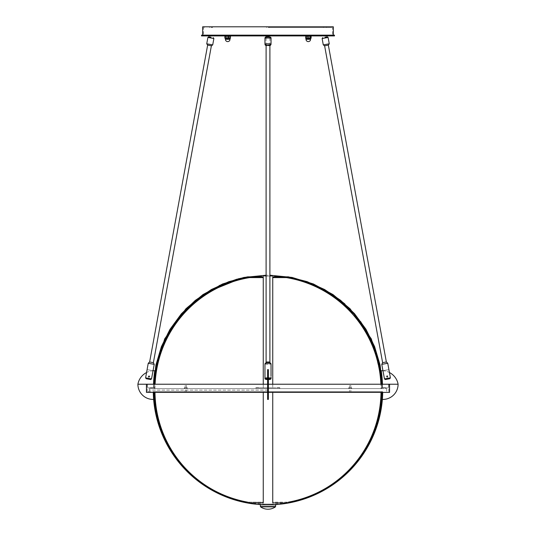 <?xml version="1.0" encoding="UTF-8"?>
<svg xmlns="http://www.w3.org/2000/svg" width="536" height="536" viewBox="0 0 536 536"><rect width="100%" height="100%" fill="white"/><g stroke="black" fill="none" stroke-linecap="round" stroke-linejoin="round"><path stroke-width="0.4" stroke-dasharray="2.68 2.01" d="M185.811 387.763L184.478 387.763L184.478 388.593L185.811 388.593L185.811 387.763L187.138 387.763L187.138 388.593L185.811 388.593L185.811 387.763M187.345 387.763L186.575 387.763L186.575 388.593L187.345 388.593L187.345 387.763M184.277 387.763L185.041 387.763L185.041 388.593L184.277 388.593L184.277 387.763M350.189 387.763L351.522 387.763L351.522 388.593L350.189 388.593L350.189 387.763L348.862 387.763L348.862 388.593L350.189 388.593L350.189 387.763M348.655 387.763L349.425 387.763L349.425 388.593L348.655 388.593L348.655 387.763M351.723 387.763L350.959 387.763L350.959 388.593L351.723 388.593L351.723 387.763M306.029 38.364L306.726 38.19L306.739 36.113L308.435 36.113L308.435 38.19L307.068 38.364L306.726 36.113L306.029 35.939M307.845 38.364L305.915 38.19L305.915 36.113L307.845 35.939M305.761 35.939L305.761 38.364M308.435 38.364L309.567 38.19L309.761 35.939L310.826 36.113L310.826 38.19L309.761 38.364L309.567 36.113L308.435 35.939M310.371 38.364L308.455 38.19L308.455 36.113L310.371 35.939M306.009 39.336A2.278 2.278 0 0 0 308.287 41.614A2.278 2.278 0 0 0 310.572 39.336L306.009 39.336L310.572 39.336L306.009 39.336L306.009 38.465L310.572 38.465M230.373 38.364L229.274 38.19L229.274 36.113L230.373 35.939M229.261 38.19L227.565 38.19L227.565 36.113L229.261 36.113L229.261 38.19M228.658 38.364L226.433 38.19L226.433 36.113L228.658 35.939M226.239 35.939L226.42 38.19L225.455 38.364L225.174 36.113L226.239 35.939M225.998 38.364L224.872 38.19L224.872 36.113L225.998 35.939M225.428 39.336A2.278 2.278 0 0 0 227.713 41.614A2.278 2.278 0 0 0 229.991 39.336L225.428 39.336L229.991 39.336L225.428 39.336L225.428 38.465L229.991 38.465M227.86 38.19L225.334 38.19L225.629 35.939L227.86 36.113L227.86 38.19L227.874 36.113L230.239 35.939L230.239 38.364L230.252 36.113L230.245 38.19L227.874 38.19M229.187 38.364L230.085 38.19L230.085 36.113L229.187 35.939M225.167 38.19L225.308 35.939L225.167 38.19M226.494 38.364L227.545 38.19L227.545 36.113L226.494 35.939M310.947 38.364L309.855 38.19L309.855 36.113L310.947 35.939M307.014 38.19L307.014 36.113L309.835 36.113L309.835 38.19L307.014 38.19M306.994 38.19L305.446 38.19L305.627 35.939L306.994 36.113L306.994 38.19M268 390.114L149.296 390.114L268 390.114M268 391.635L147.206 391.635L268 391.635M154.991 391.635L381.009 391.635L154.991 391.635A113.009 113.009 0 0 0 154.998 392.392M209.321 487.706A113.009 113.009 0 0 0 264.201 504.075L271.799 504.075L264.201 504.075M381.009 391.635A113.009 113.009 0 0 1 381.002 392.392M326.679 487.706A113.009 113.009 0 0 1 271.799 504.075M185.811 391.635L186.474 391.635L185.811 391.635M350.189 391.635L350.852 391.635L350.189 391.635M272.75 374.007L272.75 277.608L272.75 387.836L279.839 387.836L279.839 388.593L149.296 388.593L386.704 388.593L268 388.593L279.819 388.593L279.819 387.836L272.75 387.836L272.75 380.426M381.009 388.593L154.991 388.593L381.009 388.593A113.009 113.009 0 0 0 380.902 384.225M286.418 277.608A113.009 113.009 0 0 0 271.799 276.161L264.201 276.161L271.799 276.161M154.991 388.593A113.009 113.009 0 0 1 155.098 384.225M249.582 277.608A113.009 113.009 0 0 1 264.201 276.161M148.599 376.989A0.57 0.57 0 0 0 148.807 377.076L149.008 375.95A0.57 0.57 0 0 1 149.47 376.614A0.57 0.57 0 0 1 148.807 377.076A0.57 0.57 0 0 1 148.345 376.413A0.57 0.57 0 0 1 149.008 375.95L148.807 377.076A0.57 0.57 0 0 0 149.316 376.909M145.598 377.84L147.105 369.619L153.035 370.704L151.534 378.925L145.598 377.84L146.221 378.724L150.643 379.535L151.534 378.925M153.376 362.658L149.638 361.974M211.385 45.808L207.646 45.124M148.432 379.126L146.221 378.724M149.43 376.285A0.57 0.57 0 0 0 148.901 375.944M148.378 376.305A0.57 0.57 0 0 0 148.512 376.922M147.105 369.619L153.035 370.704M268.382 384.225L268.382 392.392L267.618 392.392L267.618 384.225L268.382 384.225L267.618 384.225L268.382 384.225L268.382 387.836L268.382 370.724L268.382 399.421L268.382 378.925A3.042 0.549 0 0 0 271.042 378.383A3.042 0.549 -0 0 0 268.382 377.84L268.382 369.619L267.618 369.619L267.618 378.925L267.618 370.704L268.382 370.704L268.382 378.925A3.042 0.549 -0 0 0 271.042 378.383L271.042 363.81A3.042 0.549 -0 0 0 268 363.261A3.042 0.549 -0 0 0 264.958 363.81A3.042 0.549 -0 0 0 268 364.359A3.042 0.549 -0 0 0 271.042 363.81A3.042 0.549 0 0 1 268 364.359A3.042 0.549 0 0 1 264.958 363.81L266.519 362.102A1.896 0.342 -0 0 0 266.104 362.316A1.896 0.342 -0 0 0 268 362.658A1.896 0.342 -0 0 0 269.896 362.316L269.896 45.466A1.896 0.342 -0 0 0 268 45.124A1.896 0.342 -0 0 0 266.104 45.466A1.896 0.342 -0 0 0 268 45.808A1.896 0.342 -0 0 0 269.896 45.466A1.896 0.342 0 0 1 268 45.808A1.896 0.342 0 0 1 266.104 45.466L266.104 362.222M267.618 384.225L267.618 370.745L268.382 370.745L267.618 370.724L267.618 387.836L267.618 377.84A3.042 0.549 -0 0 0 264.958 378.383L264.958 363.81M271.042 44.347A3.042 0.549 0 0 1 268 44.89A3.042 0.549 0 0 1 264.958 44.347A3.042 0.549 -0 0 0 268 44.89A3.042 0.549 -0 0 0 271.042 44.347A3.042 0.549 -0 0 0 268 43.798A3.042 0.549 -0 0 0 264.958 44.347L264.958 37.996A3.042 0.549 180 0 1 268 37.446A3.042 0.549 180 0 1 271.042 37.996A3.042 0.549 180 0 1 268 38.538A3.042 0.549 180 0 1 264.958 37.996A3.042 0.549 180 0 0 268 38.538A3.042 0.549 180 0 0 271.042 37.996M265.722 37.245A2.278 0.409 -0 0 0 268 37.654A2.278 0.409 -0 0 0 270.278 37.245A2.278 0.409 -0 0 0 268 36.837A2.278 0.409 -0 0 0 265.722 37.245A2.278 0.409 0 0 0 268 37.654A2.278 0.409 0 0 0 270.278 37.245M271.042 363.81L269.481 362.102A1.896 0.342 0 0 1 269.896 362.316A1.896 0.342 -0 0 0 269.481 362.102A1.896 0.342 -0 0 0 266.519 362.102M267.618 378.724L267.618 379.535A2.278 0.409 180 0 1 265.722 379.126A2.278 0.409 180 0 1 267.618 378.724L267.618 379.535M268.382 375.95L268.382 377.076L268.382 375.95M271.042 375.95L271.042 377.076L271.042 375.95M267.618 377.076L267.618 375.95L267.618 377.076M387.099 375.944A0.57 0.57 0 0 0 386.992 375.95L387.193 377.076L386.992 375.95A0.57 0.57 0 0 0 386.57 376.285M384.466 378.925L382.965 370.704L388.895 369.619L390.402 377.84L384.466 378.925L385.357 379.535L389.779 378.724L390.402 377.84M386.362 361.974L382.624 362.658M328.354 45.124L324.615 45.808M389.779 378.724L385.357 379.535M386.53 376.614A0.57 0.57 0 0 0 386.865 377.036M386.972 377.069A0.57 0.57 0 0 0 387.193 377.076A0.57 0.57 0 0 1 386.53 376.614A0.57 0.57 0 0 1 386.992 375.95A0.57 0.57 0 0 1 387.655 376.413A0.57 0.57 0 0 1 387.193 377.076M387.488 376.922A0.57 0.57 0 0 0 387.622 376.305M388.895 369.619L382.965 370.704M269.896 362.222L269.896 362.316A1.896 0.342 0 0 1 268 362.658A1.896 0.342 0 0 1 266.104 362.316M389.551 392.392L146.449 392.392L146.449 384.225L146.449 392.392L382.617 392.392A114.637 114.637 0 0 1 288.348 502.929L272.75 502.929L272.75 392.392L263.25 392.392L263.25 502.929L247.652 502.929A114.637 114.637 0 0 1 153.383 392.392L153.283 392.392A114.738 114.738 0 0 0 153.638 399.421A15.202 15.202 0 0 1 137.899 384.225L389.551 384.225L389.551 392.392L382.717 392.392A114.738 114.738 0 0 1 382.362 399.421A15.202 15.202 0 0 0 398.101 384.225L389.551 384.225L389.551 392.392L382.617 392.392L382.617 391.635L381.867 391.635A113.88 113.88 0 0 1 381.86 392.392M269.896 504.832L266.104 504.832L269.896 504.832M268 384.225L147.206 384.225L268 384.225M185.811 385.558L186.474 385.558L185.811 385.558M350.189 385.558L350.852 385.558L350.189 385.558M288.348 502.929L288.348 502.158A113.88 113.88 0 0 0 381.867 391.635L272.75 391.635L272.75 502.158L288.348 502.158L272.75 502.158L272.75 502.929L272.75 502.158M382.617 392.392L382.617 391.635L263.25 391.635L263.25 392.392L263.25 391.635L154.134 391.635A113.88 113.88 0 0 0 247.652 502.158L263.25 502.158L263.25 391.635L272.75 391.635L272.75 392.392L272.75 391.635L272.75 392.392L382.717 392.392A114.738 114.738 0 0 1 382.362 399.421M263.25 502.158L263.25 502.929L263.25 502.158L247.652 502.158L247.652 502.929M153.383 392.392L153.383 391.635L263.25 391.635L263.25 392.392L153.383 392.392L153.383 391.635L154.134 391.635A113.88 113.88 0 0 0 154.14 392.392M275.598 504.832L260.402 504.832M268.382 392.392L268.382 399.421L267.618 399.434L268.382 399.421L267.618 399.434L267.618 392.392M146.449 392.392L153.283 392.392A114.738 114.738 0 0 0 153.638 399.421M201.523 35.155L334.477 35.155M202.668 26.8L333.332 26.8M201.523 35.919L268 35.919C265.561 35.919 265.561 35.919 268 35.919C270.439 35.919 270.439 35.919 268 35.919C266.05 35.919 266.05 35.919 268 35.919C269.95 35.919 269.95 35.919 268 35.919C269.95 35.919 269.95 35.919 268 35.919C266.05 35.919 266.05 35.919 268 35.919L334.477 35.919M212.544 35.919L209.502 35.919L212.544 35.919M323.456 35.919L326.498 35.919L323.456 35.919M227.713 35.919C229.663 35.919 229.663 35.919 227.713 35.919C225.757 35.919 225.757 35.919 227.713 35.919C229.663 35.919 229.663 35.919 227.713 35.919C225.757 35.919 225.757 35.919 227.713 35.919M308.287 35.919C310.244 35.919 310.244 35.919 308.287 35.919C306.337 35.919 306.337 35.919 308.287 35.919C310.244 35.919 310.244 35.919 308.287 35.919C306.337 35.919 306.337 35.919 308.287 35.919M268 35.155L202.668 35.155L268 35.155C265.561 35.155 265.561 35.155 268 35.155C270.439 35.155 270.439 35.155 268 35.155L332.575 35.155L268 35.155M227.713 35.155C225.757 35.155 225.757 35.155 227.713 35.155C229.663 35.155 229.663 35.155 227.713 35.155C225.757 35.155 225.757 35.155 227.713 35.155C229.663 35.155 229.663 35.155 227.713 35.155M308.287 35.155C306.337 35.155 306.337 35.155 308.287 35.155C310.244 35.155 310.244 35.155 308.287 35.155C306.337 35.155 306.337 35.155 308.287 35.155C310.244 35.155 310.244 35.155 308.287 35.155M268 26.8L332.575 26.8L268 26.8C272.878 26.8 272.878 26.8 268 26.8C263.122 26.8 263.122 26.8 268 26.8M268 27.557L331.623 27.557L268 27.557M324.977 26.8L323.456 26.8L324.977 26.8M324.977 27.557L323.456 27.557L324.977 27.557M211.023 26.8L212.544 26.8L211.023 26.8M211.023 27.557L212.544 27.557L211.023 27.557M388.6 384.225L388.6 387.836L382.523 387.836A112.627 112.627 0 0 0 381.217 370.745A16.408 16.408 0 0 1 398.101 384.225L388.6 384.225L388.6 387.836L382.523 387.836A112.627 112.627 0 0 0 382.47 384.225M382.972 370.758A16.408 16.408 0 0 1 389.431 372.533M381.605 384.225L381.666 387.836L381.15 387.836L381.143 388.593L381.766 388.593L381.15 388.593L381.15 387.836L381.666 387.836L381.552 382.798M381.237 378.088L373.934 346.993M372.152 342.718L371.053 340.306M369.17 336.494L366.49 331.617M364.158 327.791L361.21 323.396M358.443 319.644L355.16 315.577M355.006 315.396L351.884 311.885M350.269 310.177L348.527 308.414M333.419 295.885L327.014 291.772M325.506 290.894L316.32 286.177M312.187 284.388L307.322 282.532M299.014 279.939L293.179 278.526M288.348 276.837L288.348 277.608L272.75 277.608L272.75 276.837L288.348 276.837L311.081 283.129L331.925 293.956M268 275.986L269.896 275.986L268 275.986M263.25 383.635L263.25 387.836L255.625 387.836L280.375 387.836L255.645 387.836L263.25 387.836L263.25 276.837L263.25 277.608L247.652 277.608L247.652 276.837L263.25 276.837L263.25 387.836L268 387.836L263.25 387.836L263.25 384.225M268 275.223L266.104 275.223L268 275.223M153.631 384.225L153.685 382.845M156.11 364.105L167.46 333.694L186.997 307.818M202.219 295.209L219.378 285.48M237.019 279.142L237.951 278.894M247.652 277.608L242.781 278.539M238.252 279.604L237.857 279.705M211.378 290.391L206.695 293.179M177.557 319.644L174.79 323.396M171.842 327.791L169.51 331.617M166.83 336.494L164.947 340.306M163.855 342.712L161.959 347.268M159.594 353.954L158.18 358.778M156.854 364.252L154.334 387.836L153.571 387.836L154.334 387.836L154.395 384.225M272.75 384.225L272.75 387.836L268 387.836L272.75 387.836L272.75 277.608M344.856 303.919L360.788 321.506L372.6 341.868L379.944 364.339L382.429 387.836L382.369 384.225M382.429 387.836L381.666 387.836L382.429 387.836M381.15 387.836L387.97 387.836L381.15 387.836M148.03 387.836L154.85 387.836L148.03 387.836M268 388.593L256.181 388.593L256.181 387.836L256.161 388.593L268 388.593M154.85 387.836L154.857 388.593L154.234 388.593L154.85 388.593L154.85 387.836M268 35.919L266.104 35.919L268 35.919M147.4 384.225L147.4 387.836L153.477 387.836A112.627 112.627 0 0 1 154.783 370.745A16.408 16.408 0 0 0 137.899 384.225L147.4 384.225L147.4 387.836L153.477 387.836A112.627 112.627 0 0 1 153.531 384.225M153.028 370.758A16.408 16.408 0 0 0 146.569 372.533M148.251 376.533A0.663 0.663 0 0 0 148.914 377.203A0.663 0.663 0 0 0 149.584 376.533A0.663 0.663 0 0 0 148.914 375.87A0.663 0.663 0 0 0 148.251 376.533M384.667 387.649L384.004 387.649L384.667 387.649M385.062 387.649L383.608 387.649L385.062 387.649M384.942 387.649L383.729 387.649L384.942 387.649M385.665 387.649L383.005 387.649L385.665 387.649M257.541 387.649L257.541 387.649C255.833 387.649 255.833 387.649 257.541 387.649C259.25 387.649 259.25 387.649 257.541 387.649M151.058 387.649L152.271 387.649L151.058 387.649M150.335 387.649L152.995 387.649L150.335 387.649M278.459 387.649L278.459 387.649C280.167 387.649 280.167 387.649 278.459 387.649C276.75 387.649 276.75 387.649 278.459 387.649M277.95 387.649L278.968 387.649L277.95 387.649M277.346 387.649L279.571 387.649L277.346 387.649M151.333 387.649L151.996 387.649L151.333 387.649M150.938 387.649L152.392 387.649L150.938 387.649M258.05 387.649L257.032 387.649L258.05 387.649M258.654 387.649L256.429 387.649L258.654 387.649M154.221 364.359L148.244 363.261M212.712 44.89L206.735 43.798M207.894 37.446L213.877 38.538M264.958 378.383A3.042 0.549 -0 0 0 267.618 378.925A3.042 0.549 0 0 1 264.958 378.383C264.744 379.12 265.628 379.501 267.618 379.548M268.382 378.724A2.278 0.409 180 0 1 270.278 379.126A2.278 0.409 180 0 1 268.382 379.535M387.756 363.261L381.779 364.359M329.265 43.798L323.288 44.89M322.123 38.538L328.106 37.446M275.598 506.54L260.402 506.54M260.563 506.848L275.437 506.848M386.704 388.593L386.704 391.635M149.296 388.593L149.296 391.635M269.943 45.614L266.104 45.627L269.896 45.627M264.958 37.996L265.662 37.111M266.104 275.223L266.104 36.984L270.097 37.031M271.042 378.383C271.25 379.12 270.365 379.508 268.382 379.548M147.206 384.225L147.206 391.635M186.474 385.558L186.474 391.635L186.474 385.558M350.852 385.558L350.852 391.635L350.852 385.558M185.148 385.558L185.148 391.635L185.148 385.558M349.526 385.558L349.526 391.635L349.526 385.558M388.794 384.225L388.794 391.635M203.425 26.8L203.425 35.155M332.575 26.8L332.575 35.155M266.479 27.557L266.479 26.8L266.479 27.557M323.456 27.557L323.456 26.8M209.502 27.557L209.502 26.8M331.623 27.557L331.623 26.8M204.377 27.557L204.377 26.8M212.544 27.557L212.544 26.8M269.521 27.557L269.521 26.8L269.521 27.557M326.498 27.557L326.498 26.8M267.618 370.724L268.382 370.724M381.766 388.593C383.93 329.6 330.987 274.633 269.896 275.986M153.477 387.836L154.308 374.195M382.523 387.836L381.692 374.195M154.234 388.593C152.07 329.6 205.013 274.633 266.104 275.986M269.896 275.223L269.896 35.919"/><path stroke-width="0.8" d="M308.435 38.19L310.666 38.19L310.371 35.939L308.14 36.113L308.14 38.19L307.845 35.939L308.435 36.113M305.902 38.19L305.902 36.113M307.845 35.939L305.755 36.113L305.755 38.19L307.845 38.364M310.833 38.19L310.692 35.939L310.833 38.19M310.826 38.19L310.371 38.364M310.371 35.939L310.826 36.113M310.197 38.465L306.009 38.465L306.009 39.336L310.572 39.336L310.572 38.465L310.197 38.465M224.872 38.19L226.145 38.19L225.998 35.939L224.872 36.113L224.872 38.19M230.554 36.113L230.373 38.364L230.554 36.113M229.261 38.19L228.658 38.364L228.658 35.939L229.261 36.113M225.998 35.939L226.42 36.113M226.42 38.19L225.998 38.364M228.658 35.939L226.165 36.113L226.165 38.19L228.658 38.364M230.373 35.939L229.006 36.113L229.006 38.19L230.373 38.364M226.467 38.465L225.428 38.465L225.428 39.336L229.991 39.336L229.991 38.465L226.467 38.465M311.128 38.19L311.128 36.113L311.128 38.19M305.761 35.939L305.761 38.364M154.998 392.392A113.009 113.009 0 0 0 209.321 487.706M381.002 392.392A113.009 113.009 0 0 1 326.679 487.706M380.902 384.225A113.009 113.009 0 0 0 286.418 277.608M155.098 384.225A113.009 113.009 0 0 1 249.582 277.608M149.008 375.95L148.807 377.076L149.008 375.95M151.534 378.925L150.643 379.535L146.221 378.724L145.598 377.84L151.534 378.925L153.035 370.704M147.152 369.237L148.244 363.261L149.638 361.974L153.376 362.658L211.385 45.808L207.646 45.124L206.735 43.798L212.712 44.89L211.385 45.808M211.023 37.245L208.779 36.837L211.023 37.245M146.221 378.724L148.432 379.126M147.105 369.619L145.598 377.84M149.437 376.721A0.57 0.57 0 0 0 149.43 376.285M269.896 45.627L271.042 44.347L271.042 37.996A3.042 0.549 180 0 0 268 37.446A3.042 0.549 180 0 0 264.958 37.996L264.958 44.347A3.042 0.549 0 0 1 268 43.798A3.042 0.549 0 0 1 271.042 44.347L271.042 37.996C271.162 36.408 265.079 36.281 264.958 37.996M387.193 377.076L386.992 375.95L387.193 377.076A0.57 0.57 0 0 0 387.488 376.922M382.965 370.704L384.466 378.925L390.402 377.84L389.779 378.724L385.357 379.535L384.466 378.925M382.624 362.658L386.362 361.974L328.354 45.124L324.615 45.808L382.624 362.658L381.779 364.359L387.756 363.261L386.362 361.974M324.977 37.245L327.221 36.837L324.977 37.245M389.779 378.724L385.357 379.535M387.501 376.118A0.57 0.57 0 0 0 387.099 375.944M390.402 377.84L388.895 369.619M271.042 377.076L271.042 378.383A3.042 0.549 0 0 0 268.382 377.84L268.382 369.619L267.618 369.619L267.618 377.84A3.042 0.549 0 0 0 264.958 378.383L264.958 363.81A3.042 0.549 0 0 1 268 363.261A3.042 0.549 0 0 1 271.042 363.81L269.481 362.102A1.896 0.342 0 0 0 266.519 362.102A1.896 0.342 0 0 0 266.104 362.316M271.042 375.95L271.042 363.81M382.717 392.392A114.738 114.738 0 0 1 382.362 399.421A15.202 15.202 0 0 0 398.101 384.225L268.382 384.225L268.382 370.724L267.618 370.704L267.618 384.225L146.449 384.225L146.449 392.392L267.618 392.392M266.104 362.222L266.104 45.466A1.896 0.342 0 0 1 268 45.124A1.896 0.342 0 0 1 269.896 45.466L269.896 362.222M265.722 37.245A2.278 0.409 0 0 1 268 36.837A2.278 0.409 0 0 1 270.278 37.245M264.958 375.95L264.958 377.076M153.283 392.392A114.738 114.738 0 0 0 266.104 504.832M382.362 399.421A114.738 114.738 0 0 1 269.896 504.832M272.75 502.158L272.75 392.392L272.75 502.929L288.348 502.929A114.637 114.637 0 0 0 382.617 392.392M153.383 392.392A114.637 114.637 0 0 0 247.652 502.929L263.25 502.929L263.25 392.392L263.25 502.158M389.551 384.225L389.551 392.392L268.382 392.392M381.86 392.392A113.88 113.88 0 0 1 288.348 502.158L288.348 502.929M247.652 502.929L247.652 502.158A113.88 113.88 0 0 1 154.14 392.392M260.402 506.54L275.598 506.54L275.598 504.832L260.402 504.832L260.402 506.54A0.382 0.382 0 0 0 260.563 506.848A12.536 12.536 0 0 0 267.873 509.2L268.127 509.2A12.536 12.536 0 0 0 275.437 506.848L260.563 506.848M267.618 384.225L267.618 399.434L268.382 399.434L268.382 384.225L267.618 384.225L268.382 384.225M153.638 399.421A15.202 15.202 0 0 1 137.899 384.225L146.449 384.225M333.332 35.155L333.332 26.8L202.668 26.8L202.668 35.155M334.477 35.155L201.523 35.155L201.523 35.919L334.477 35.919L334.477 35.155M389.431 372.533A16.408 16.408 0 0 1 398.101 384.225L388.6 384.225M382.47 384.225A112.627 112.627 0 0 0 381.217 370.745A16.408 16.408 0 0 1 382.972 370.758M272.75 380.426L272.75 374.007M272.75 277.608L288.348 277.608L306.954 282.398L324.314 290.224L340.253 301.004L354.095 314.344L365.398 329.781L373.9 346.906L379.354 365.237L381.605 384.225M381.552 382.798L381.237 378.088M373.934 346.993L372.152 342.718M371.053 340.306L369.17 336.494M366.49 331.617L364.158 327.791M361.21 323.396L358.443 319.644M351.884 311.885L350.269 310.177M348.527 308.414L333.419 295.885M327.014 291.772L325.506 290.894M316.32 286.177L312.187 284.388M307.322 282.532L299.014 279.939M293.179 278.526L288.395 277.615M153.685 382.845L156.11 364.105M186.997 307.818L202.219 295.209M219.378 285.48L237.019 279.142M237.951 278.894L247.652 276.837L228.899 281.648L211.392 289.514L195.325 300.368L181.369 313.801L169.972 329.359L161.403 346.618L155.902 365.09L153.631 384.225M263.25 384.225L263.25 276.837L247.652 276.837L247.652 277.608L263.25 277.608L263.25 383.635M242.781 278.539L238.252 279.604M237.857 279.705L211.378 290.391M206.695 293.179L190.95 305.118L177.557 319.644M174.79 323.396L171.842 327.791M169.51 331.617L166.83 336.494M164.947 340.306L163.855 342.712M161.959 347.268L159.594 353.954M158.18 358.778L156.854 364.252M382.369 384.225L380.084 365.016L374.557 346.511L365.934 329.198L354.47 313.614L340.581 300.287L324.588 289.507L307.034 281.621L288.348 276.837L272.75 276.837L272.75 384.225M331.925 293.956L344.856 303.919M288.348 276.837L288.348 277.608M154.395 384.225L156.659 365.163L162.147 346.799L170.703 329.62L182.073 314.15L195.848 300.924L211.707 290.211L229.113 282.378L247.652 277.608M153.531 384.225A112.627 112.627 0 0 1 154.783 370.745A16.408 16.408 0 0 0 153.028 370.758M146.569 372.533A16.408 16.408 0 0 0 137.899 384.225L147.4 384.225M148.244 363.261L154.221 364.359L153.376 362.658M212.712 44.89L213.877 38.538L207.894 37.446L208.779 36.837M324.615 45.808L323.288 44.89L329.265 43.798L328.106 37.446L322.123 38.538L322.739 37.654M268.382 379.535A2.278 0.409 180 0 0 270.278 379.126A2.278 0.409 180 0 0 268.382 378.724M267.618 378.724A2.278 0.409 180 0 0 265.722 379.126A2.278 0.409 180 0 0 267.618 379.535M306.009 39.336A2.278 2.278 0 0 0 308.287 41.614A2.278 2.278 0 0 0 310.572 39.336L310.572 38.465M225.428 39.336A2.278 2.278 0 0 0 227.713 41.614A2.278 2.278 0 0 0 229.991 39.336L229.991 38.465M153.129 370.336L154.221 364.359M213.877 38.538L213.261 37.654M206.735 43.798L207.894 37.446M149.638 361.974L207.646 45.124M271.042 44.347L270.325 45.466M265.394 45.279L264.958 44.347L266.003 45.6M265.903 37.031L266.104 35.919M270.097 37.031L270.486 37.178M382.872 370.336L381.779 364.359M323.288 44.89L322.123 38.538M328.106 37.446L327.221 36.837M329.265 43.798L328.354 45.124M388.848 369.237L387.756 363.261M264.958 363.81L266.519 362.102M271.042 378.383C271.256 379.12 270.372 379.501 268.382 379.548M264.958 378.383C264.75 379.12 265.635 379.508 267.618 379.548M268.382 370.724L267.618 370.724M154.308 374.195L164.666 338.906L185.845 308.837L202.983 294.572L222.594 283.966L243.914 277.434L266.104 275.223M381.692 374.195L371.334 338.906L350.155 308.837L333.017 294.572L313.406 283.966L292.087 277.434L269.896 275.223"/></g></svg>

